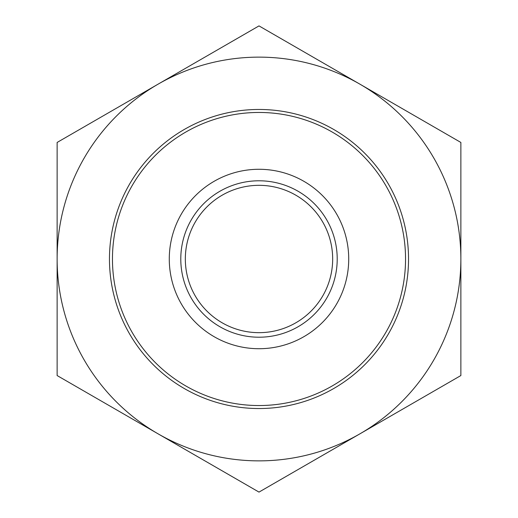 <?xml version="1.0" encoding="UTF-8"?>
<svg xmlns="http://www.w3.org/2000/svg" width="518" height="518" viewBox="0 0 518 518"><rect width="100%" height="100%" fill="white"/><g stroke="black" fill="none" stroke-linecap="round" stroke-linejoin="round"><path stroke-width="0.78" d="M259 25.9L460.871 142.45L460.871 375.55L259 492.1L57.129 375.55L57.129 142.45L259 25.9M57.129 259A201.871 201.871 0 0 0 359.932 433.825A201.871 201.871 0 0 0 359.932 84.175A201.871 201.871 0 0 0 57.129 259M112.458 259A146.542 146.542 0 0 1 332.271 132.09A146.542 146.542 0 0 1 332.271 385.91A146.542 146.542 0 0 1 112.458 259M109.466 259A149.534 149.534 0 0 0 259 408.534A149.534 149.534 0 0 0 408.534 259A149.534 149.534 0 0 0 259 109.466A149.534 149.534 0 0 0 109.466 259M259 337.212A78.212 78.212 0 0 0 326.735 219.897A78.212 78.212 0 0 0 191.265 219.897A78.212 78.212 0 0 0 259 337.212M259 348.718A89.718 89.718 0 0 1 181.3 214.141A89.718 89.718 0 0 1 336.7 214.141A89.718 89.718 0 0 1 259 348.718M259 332.666A73.666 73.666 0 0 0 322.798 222.164A73.666 73.666 0 0 0 195.202 222.164A73.666 73.666 0 0 0 259 332.666"/></g></svg>
